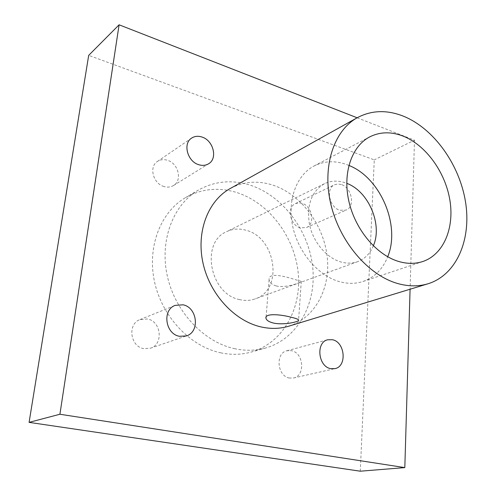 <?xml version="1.0" encoding="UTF-8"?>
<svg xmlns="http://www.w3.org/2000/svg" width="496" height="496" viewBox="0 0 496 496"><rect width="100%" height="100%" fill="white"/><g stroke="black" fill="none" stroke-linecap="round" stroke-linejoin="round"><path stroke-width="0.37" stroke-dasharray="2.48 1.86" d="M276.222 285.963C271.882 284.611 269.514 282.553 269.123 279.787C267.902 272.366 283.631 275.925 294.128 279.316L301.289 281.387C303.044 281.598 286.731 288.474 276.222 285.963M348.862 165.422L346.32 164.443C334.868 160.456 324.136 160.958 314.129 165.949C296.472 175.032 287.048 200.235 292.745 226.505C298.363 252.774 318.444 276.005 339.791 281.74C348.074 283.948 355.892 283.842 363.233 281.412C374.61 277.32 382.769 269.105 387.698 256.761M288.74 326.188C315.58 317.924 331.092 287.395 327.087 255.731C323.175 224.037 300.644 194.221 272.837 185.107C257.759 180.321 243.548 181.462 230.206 188.536M289.472 378.039C277.202 376.284 275.106 353.115 286.893 350.765L291.431 350.678C303.726 352.675 305.561 375.937 293.471 378.008L289.472 378.039M143.784 348.632C130.15 346.617 127.267 323.863 139.99 319.585L147.498 318.984C161.274 321.29 163.692 344.391 150.437 348.217L143.784 348.632M164.083 186.546C153.152 183.78 148.651 166.712 157.412 161.448C160.357 159.538 163.68 159.142 167.375 160.258C178.405 163.265 182.602 180.507 173.476 185.541C170.686 187.203 167.555 187.538 164.083 186.546M341.285 184.524L337.782 183.979L334.533 184.772C325.444 188.406 329.35 207.495 339.816 210.267L346.146 210.081C355.465 206.621 351.776 187.519 341.285 184.524M300.254 227.8C290.086 225.296 286.521 207.198 295.424 203.614L298.598 202.814L302.014 203.286C312.207 205.983 315.568 224.124 306.435 227.534L300.254 227.8M221.042 352.892C190.607 346.716 162.254 317.136 154.591 282.05C146.828 246.958 160.599 211.984 185.659 197.538C201.643 188.678 218.631 186.992 236.623 192.485C268.826 202.659 294.351 236.418 298.139 272.329C302.039 308.202 283.129 342.947 251.354 352.024C241.682 354.739 231.576 355.024 221.042 352.892M235.011 348.775C204.147 342.383 175.255 312.046 167.35 276.154C159.334 240.256 173.191 204.606 198.53 190.011C214.687 181.059 231.88 179.434 250.102 185.132C282.72 195.684 308.648 230.206 312.647 266.829C316.758 303.409 297.829 338.793 265.701 347.981C255.924 350.722 245.694 350.988 235.011 348.775M239.549 299.578C209.783 294.004 200.303 242.327 226.591 231.663C232.674 228.78 239.122 228.309 245.942 230.237C276.105 237.417 283.669 289.955 255.173 298.877C250.226 300.644 245.018 300.88 239.549 299.578M373.333 245.861C370.047 253.636 364.833 258.9 357.69 261.64C352.439 263.519 346.84 263.624 340.888 261.962C326.405 257.852 313.019 241.967 309.423 224.235C306.534 204.798 311.569 191.27 324.527 183.656C330.987 180.618 337.912 180.333 345.297 182.807L346.741 183.34M360.282 471.2L374.269 159.867L88.691 55.366M357.145 117.781L414.489 140.182L374.269 159.867M414.489 140.182L410.087 289.23M269.123 279.787L266.061 317.167M314.129 165.949L369.793 136.846M286.893 350.765L327.738 339.779M139.99 319.585L175.206 305.375M157.412 161.448L191.63 138.105M295.424 203.614L334.533 184.772M198.53 190.011L185.659 197.538M324.527 183.656L226.591 231.663M357.69 261.64L255.173 298.877M265.701 347.981L251.354 352.024M306.435 227.534L346.146 210.081M173.476 185.541L208.549 163.81M150.437 348.217L186.397 335.916M293.471 378.008L334.874 368.646M363.233 281.412L422.803 261.51M301.283 281.387L298.592 319.926"/><path stroke-width="0.74" d="M291.369 317.304C280.717 314.321 264.498 313.069 265.974 318.265C266.457 320.273 268.9 321.861 273.29 323.02C283.91 325.457 300.297 321.563 298.592 319.926C298.015 319.164 295.61 318.289 291.369 317.304M402.932 136.034C391.065 131.496 380.023 131.769 369.793 136.846C351.745 146.122 342.445 172.912 348.868 201.252C355.198 229.592 376.495 254.956 398.648 261.466C407.247 263.977 415.301 263.99 422.803 261.51C443.715 254.454 454.584 227.931 449.841 199.894C445.172 171.839 425.704 144.975 402.932 136.034M357.418 117.633L230.206 188.536C208.19 200.62 196.131 231.39 202.914 262.706C209.61 294.029 234.397 320.924 260.995 326.914C270.698 329.09 279.942 328.848 288.74 326.188L428.06 283.755C456.704 274.877 471.535 239.444 465.552 202.132C459.643 164.771 434.093 128.712 403.608 116.262C387.072 109.69 371.678 110.143 357.418 117.633C333.889 130.479 321.867 166.383 330.851 204.234C339.717 242.073 368.516 275.447 397.897 283.582C408.611 286.545 418.661 286.601 428.06 283.755M332.413 339.729L327.738 339.779C315.636 342.166 318.097 366.705 330.758 368.652L334.874 368.646C347.287 366.538 345.08 341.942 332.413 339.729M183.018 304.811L175.206 305.375C161.981 309.795 165.23 334.037 179.471 336.294L186.397 335.916C200.161 331.954 197.383 307.402 183.018 304.811M201.953 137.026C198.102 135.78 194.661 136.146 191.63 138.105C182.59 143.511 187.451 161.622 198.828 164.728C202.436 165.825 205.679 165.521 208.549 163.81C217.955 158.646 213.416 140.393 201.953 137.026M346.741 183.34C368.565 191.245 382.769 224.657 373.333 245.861M29.09 422.369L360.282 471.2L404.817 467.604L59.917 414.253L29.09 422.369L88.691 55.366L119.096 24.8L357.145 117.781M410.087 289.23L404.817 467.604M59.917 414.253L119.096 24.8M387.698 256.761C400.768 225.488 380.451 177.711 348.862 165.422M266.061 317.167L265.968 318.265"/></g></svg>
